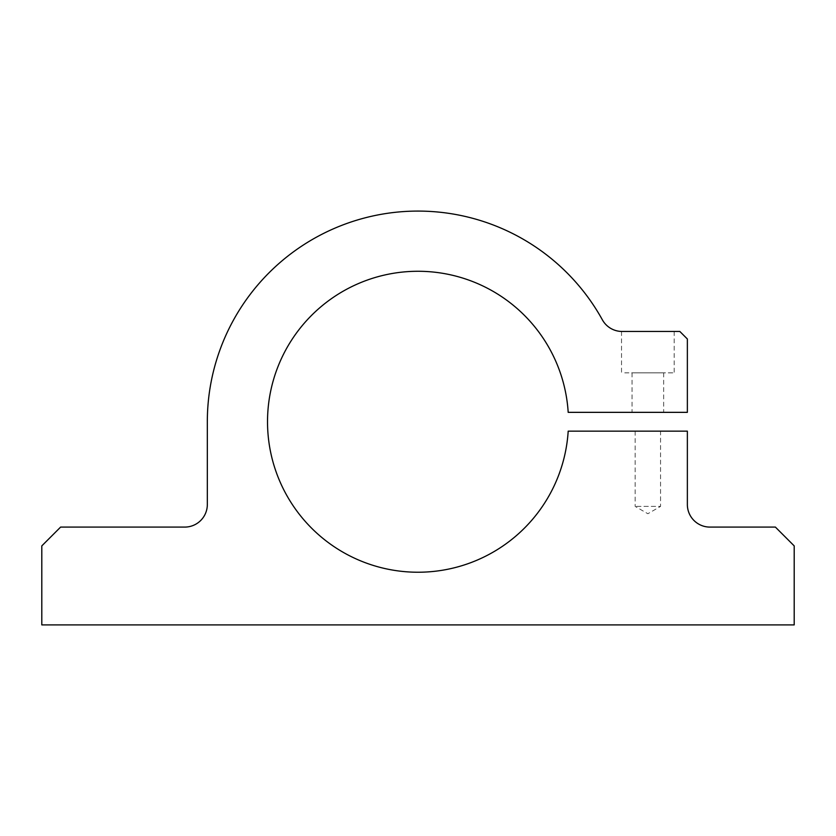 <?xml version="1.0" encoding="UTF-8"?>
<svg xmlns="http://www.w3.org/2000/svg" width="836" height="836" viewBox="0 0 836 836"><rect width="100%" height="100%" fill="white"/><g stroke="black" fill="none" stroke-linecap="round" stroke-linejoin="round"><path stroke-width="0.63" stroke-dasharray="4.18 3.13" d="M635.161 431.157L635.161 506.397L647.858 513.732L660.555 506.397L635.161 506.397L660.555 506.397L660.555 431.157L635.161 431.157L660.555 431.157M267.52 421.752A150.48 150.48 0 0 0 413.297 572.158A150.48 150.48 0 0 0 568.187 431.157L687.359 431.157L687.359 504.516A22.572 22.572 0 0 0 709.931 527.088L775.39 527.088L794.2 545.898L794.2 624.9L41.8 624.9L41.8 545.898L60.61 527.088L184.756 527.088A22.572 22.572 0 0 0 207.328 504.516L207.328 421.752A210.672 210.672 0 0 1 602.369 319.822A22.572 22.572 0 0 0 622.12 331.464L679.835 331.464L687.359 338.988L687.359 412.347L568.187 412.347A150.48 150.48 0 0 0 413.297 271.345A150.48 150.48 0 0 0 267.52 421.752M661.725 372.846L632.058 372.846L661.725 372.846M661.725 412.347L632.058 412.347L661.725 412.347M624.743 372.846L674.192 372.846L624.743 372.846M632.058 372.846L632.058 412.347M663.659 372.846L663.659 412.347M674.192 331.464L674.192 372.846M621.524 331.464L621.524 372.846"/><path stroke-width="1.25" d="M267.52 421.752A150.48 150.48 0 0 0 413.297 572.158A150.48 150.48 0 0 0 568.187 431.157L687.359 431.157L687.359 504.516A22.572 22.572 0 0 0 709.931 527.088L775.39 527.088L794.2 545.898L794.2 624.9L41.8 624.9L41.8 545.898L60.61 527.088L184.756 527.088A22.572 22.572 0 0 0 207.328 504.516L207.328 421.752A210.672 210.672 0 0 1 602.369 319.822A22.572 22.572 0 0 0 622.12 331.464L679.835 331.464L687.359 338.988L687.359 412.347L568.187 412.347A150.48 150.48 0 0 0 413.297 271.345A150.48 150.48 0 0 0 267.52 421.752"/></g></svg>
